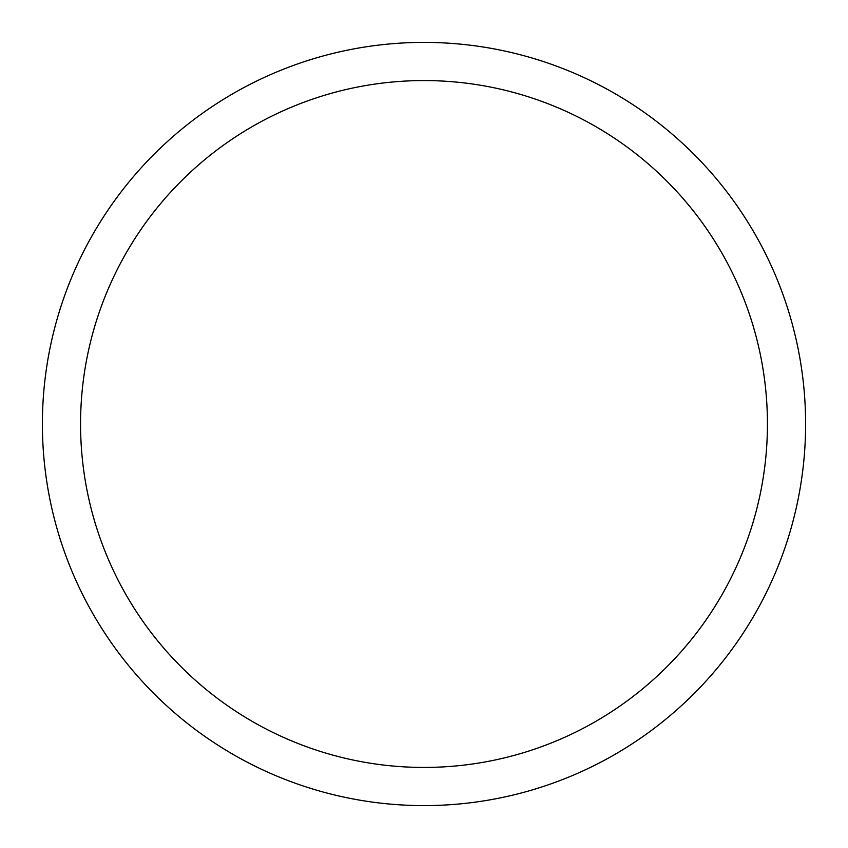 <?xml version="1.0" encoding="UTF-8"?>
<svg xmlns="http://www.w3.org/2000/svg" width="848" height="848" viewBox="0 0 848 848"><rect width="100%" height="100%" fill="white"/><g stroke="black" fill="none" stroke-linecap="round" stroke-linejoin="round"><path stroke-width="1.27" d="M80.56 424A343.44 343.44 0 0 1 595.72 126.575A343.44 343.44 0 0 1 595.72 721.425A343.44 343.44 0 0 1 80.56 424M42.4 424A381.6 381.6 0 0 1 614.8 93.524A381.6 381.6 0 0 1 614.8 754.476A381.6 381.6 0 0 1 42.4 424"/></g></svg>
